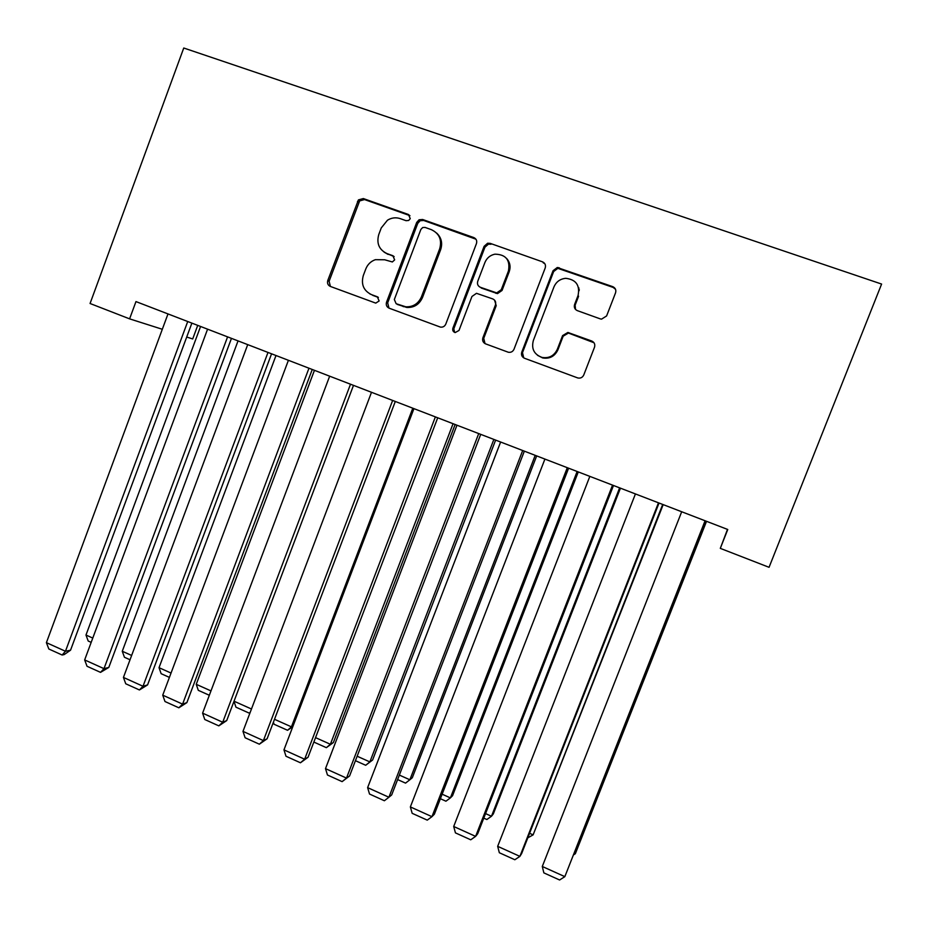 <?xml version="1.0" encoding="UTF-8"?>
<svg xmlns="http://www.w3.org/2000/svg" width="928" height="928" viewBox="0 0 928 928"><rect width="100%" height="100%" fill="white"/><g stroke="black" fill="none" stroke-linecap="round" stroke-linejoin="round"><path stroke-width="1.39" d="M410.246 218.648L408.424 214.484L363.335 198.557L358.428 199.891L327.781 280.5C327.039 283.249 327.886 285.221 330.31 286.416L375.747 303.12L379.134 300.962L377.325 296.774L371.502 294.628C363.625 290.754 360.899 284.397 363.3 275.57L365.794 268.958C367.627 264.399 370.817 261.302 375.364 259.678L384.668 259.77L392.37 261.963L394.655 259.863L392.846 255.699L386.999 253.588C379.088 249.76 376.35 243.414 378.763 234.564L381.257 227.928L387.463 220.214C391.546 217.709 395.804 217.175 400.2 218.614L406.07 220.69L408.656 220.47L410.246 218.648M409.932 215.644L364.542 199.566L359.646 200.9L329.104 281.242L330.414 286.45M394.145 256.604L386.999 253.588M600.277 318.884L601.53 319.151L606.61 315.949L615.542 292.854C616.343 289.977 615.415 287.912 612.747 286.659L557.264 267.519L553.053 270.721L521.78 352.106C520.991 354.937 521.896 356.99 524.494 358.254L577.831 377.974C580.557 378.485 582.529 377.499 583.758 374.993L594.512 347.211C595.3 344.346 594.372 342.281 591.728 341.005L567.866 332.456L562.6 335.6L557.31 349.311C554.167 355.818 549.086 358.533 542.056 357.431C534.11 354.473 531.21 348.847 533.345 340.53L553.97 286.903C556.243 281.729 560.164 278.876 565.755 278.319C576.021 279.548 580.128 285.279 578.063 295.498L574.594 304.477C573.806 307.33 574.734 309.395 577.367 310.648L600.277 318.884M727.494 529.389L720.302 548.367L727.761 529.494L135.964 301.588L129.595 318.861L162.319 329.278M720.302 548.367L769.057 567.31L881.6 284.061L183.756 48.012L90.074 303.502L129.595 318.861M476.447 243.6C477.224 240.781 476.331 238.774 473.79 237.568L422.669 219.507L419.085 219.774L416.695 222.442L386.535 302.18C385.781 304.952 386.64 306.948 389.122 308.177L440.429 327.108C442.911 327.41 444.709 326.401 445.8 324.069L476.447 243.6M490.216 243.368L542.486 261.835C545.084 263.065 546 265.106 545.212 267.948L514.008 349.241C512.836 351.677 510.934 352.675 508.312 352.246L485.576 343.859C483.012 342.606 482.119 340.564 482.896 337.757L495.424 304.999C496.202 302.18 495.308 300.15 492.745 298.909L476.482 293.318L471.946 296.484L458.989 330.461L455.161 332.584C453.108 331.841 452.342 330.391 452.887 328.21L484.114 246.314L487.606 243.24L490.216 243.368L542.486 261.835M558.157 267.519L557.844 268.32M197.734 325.38L192.699 338.952L186.714 337.038M384.053 252.091L388.136 254.423M369.796 293.863L371.502 294.628M378.38 297.436L372.685 295.336M475.936 239.192L423.69 220.47L420.117 220.725L417.739 223.393L387.672 302.864L389.006 308.131M425.036 227.418L422.681 227.522L420.86 229.46L394.33 299.524L396.152 303.723L405.756 306.797C413.076 307.075 418.308 303.758 421.44 296.856L439.686 248.797C442.122 239.842 439.327 233.45 431.276 229.622L425.036 227.418M436.659 233.079C441.426 237.614 442.749 243.136 440.649 249.667L422.472 297.563C419.34 304.442 414.132 307.748 406.824 307.47L397.254 304.396M544.898 263.819L543.124 262.67M494.578 300.162L496.213 305.683L483.732 338.337L485.031 343.615M491.016 244.261L488.43 244.134L484.938 247.196L453.815 328.814L454.627 332.41M508.463 270.93C510.377 259.991 505.864 254.411 494.937 254.168C490.17 255.188 486.817 257.972 484.903 262.52L477.758 281.254C476.98 284.061 477.874 286.079 480.426 287.309L496.712 292.9L501.271 289.722L508.463 270.93L509.205 271.73C510.899 266.684 510.017 262.253 506.572 258.425M479.416 286.798L480.426 287.309M509.205 271.73L502.048 290.452L497.501 293.619L481.272 288.051M578.063 295.498L578.585 296.218L575.128 305.173L575.534 309.453M537.521 355.32L542.694 357.953C549.701 359.043 554.77 356.34 557.902 349.856L557.31 349.311M593.99 342.734L568.423 333.059L563.168 336.191L557.902 349.856M615.519 289.269L613.153 287.425L557.856 268.343L553.656 271.533L522.487 352.64L523.728 357.895M92.777 638.081L85.979 635.042L200.564 326.47M91.188 642.362L88.206 641.028L85.979 635.042M187.723 321.529L65.459 651.259L70.551 650.192L191.876 323.13M167.991 313.931L46.4 642.652L65.459 651.259L62.141 655.017L48.836 648.997L46.4 642.652M70.551 650.192L64.194 654.576L62.141 655.017M131.637 655.446L122.264 651.259L238.044 340.901M130.024 659.762L124.433 657.256L122.264 651.259M171.042 673.055L159.024 667.684L275.999 355.517M169.406 677.394L161.136 673.682L159.024 667.684M227.58 336.876L103.982 668.647L108.796 667.429L231.455 338.372M207.582 329.173L84.657 659.924L103.982 668.647L100.526 672.371L87.035 666.269L84.657 659.924M108.796 667.429L100.526 672.371M267.995 352.443L143.016 686.268L147.575 684.91L271.568 353.812M247.718 344.624L123.436 677.428L143.016 686.268L139.42 689.956L125.744 683.774L123.436 677.428M147.575 684.91L139.42 689.956M210.981 690.908L196.249 684.319L314.441 370.33M209.334 695.269L198.302 690.328L196.249 684.319M234.042 701.208L251.476 709.004M250.038 712.797L249.238 713.133L235.944 707.182L233.995 701.313M250.27 712.182L249.238 713.133M308.966 368.219L182.596 704.132L186.876 702.624L312.249 369.483M288.411 360.296L162.736 695.165L182.596 704.132L178.849 707.797L164.987 701.522L162.736 695.165M186.876 702.624L178.849 707.797M350.506 384.215L222.72 722.239L226.71 720.58L353.487 385.364M329.66 376.188L202.594 713.145L222.72 722.239L218.822 725.87L204.775 719.513L202.594 713.145M226.71 720.58L218.822 725.87M412.798 408.204L291.438 726.856L293.016 726.09M274.502 719.293L291.438 726.856L287.552 730.29L274.085 724.258L273.412 722.17M292.784 726.705L287.552 730.29M392.648 400.444L263.401 740.602L267.102 738.781L395.305 401.464M371.502 392.3L242.985 731.38L263.401 740.602L259.353 744.198L245.108 737.76L242.985 731.38M267.102 738.781L259.353 744.198M453.061 423.713L330.391 744.268L333.396 742.528L455.126 424.502M315.543 737.632L330.391 744.268L326.366 747.666L313.85 742.064M333.396 742.528L326.366 747.666M435.371 416.892L304.651 759.22L308.05 757.248L437.714 417.797M413.934 408.645L283.956 749.87L304.651 759.22L300.452 762.781L285.998 756.25L283.956 749.87M308.05 757.248L300.452 762.781M493.858 439.42L369.866 761.911L372.592 760.02L495.622 440.104M357.152 756.227L369.866 761.911L365.69 765.275L355.436 760.682M372.592 760.02L365.69 765.275M478.72 433.585L346.492 778.093L349.578 775.959L480.716 434.362M456.97 425.21L325.496 768.628L346.492 778.093L342.119 781.631L327.468 775.008L325.496 768.628M349.578 775.959L342.119 781.631M535.212 455.346L409.863 779.775L412.299 777.745L536.674 455.903M578.979 288.063L578.759 288.654M578.944 290.916L579.339 289.768M399.342 775.077L409.863 779.775L405.536 783.116L397.613 779.566M522.684 450.521L388.913 797.245L391.686 794.936L524.343 451.159M500.621 442.03L367.627 787.64L388.913 797.245L384.378 800.748L369.518 794.032L367.627 787.64M577.135 471.494L450.393 797.894L452.551 795.714L578.272 471.934M442.146 794.206L450.393 797.894L445.927 801.2L440.394 798.718M567.286 467.7L431.949 816.675L434.385 814.192L568.597 468.199M544.91 459.082L410.362 806.919L431.949 816.675L427.251 820.132L412.171 813.322L410.362 806.919M619.626 487.85L491.48 816.257L493.325 813.914L620.438 488.163M485.553 813.601L491.48 816.257L486.852 819.528L483.778 818.148M612.55 485.124L475.612 836.372L477.711 833.715L613.489 485.483M589.837 476.377L453.699 826.488L475.612 836.372L470.728 839.794L455.439 832.88L453.699 826.488M662.696 504.438L533.124 834.864L663.184 504.623M529.586 833.286L533.124 834.864L527.788 837.856M658.474 502.814L519.9 856.37L521.652 853.528L659.031 503.034M635.425 493.94L497.675 846.336L519.9 856.37L514.843 859.746L499.334 852.739L497.675 846.336M706.37 521.258L575.337 853.725L706.521 521.316M574.258 853.25L575.337 853.725L573.632 854.839M705.083 520.759L564.839 876.647L705.257 520.828M681.686 511.757L542.288 866.474L564.839 876.647L559.596 879.988L543.854 872.877L542.288 866.474M409.492 215.458L408.424 214.484M378.299 297.366L377.325 296.774M393.959 256.534L392.846 255.699M329.104 281.242L327.781 280.5M358.695 202.478L357.477 201.469M364.542 199.566L363.335 198.557M387.672 302.864L386.535 302.18M417.739 223.393L416.695 222.442M423.69 220.47L422.669 219.507M474.649 238.473L473.79 237.568M403.425 306.681L402.346 305.996M422.472 297.563L421.44 296.856M440.649 249.667L439.686 248.797M483.732 338.337L482.896 337.757M496.213 305.683L495.424 304.999M453.815 328.814L452.887 328.21M484.938 247.196L484.114 246.314M495.935 293.352L495.146 292.622M502.048 290.452L501.271 289.722M575.128 305.173L574.594 304.477M563.168 336.191L562.6 335.6M569.409 333.303L568.852 332.7M522.487 352.64L521.78 352.106M553.656 271.533L553.053 270.721M559.862 268.586L559.282 267.774M613.153 287.425L612.747 286.659M359.646 200.9L358.428 199.891M420.117 220.725L419.085 219.774M406.824 307.47L405.756 306.797M497.501 293.619L496.712 292.9M488.43 244.134L487.606 243.24M542.694 357.953L542.056 357.431M568.423 333.059L567.866 332.456M557.856 268.343L557.264 267.519"/></g></svg>
